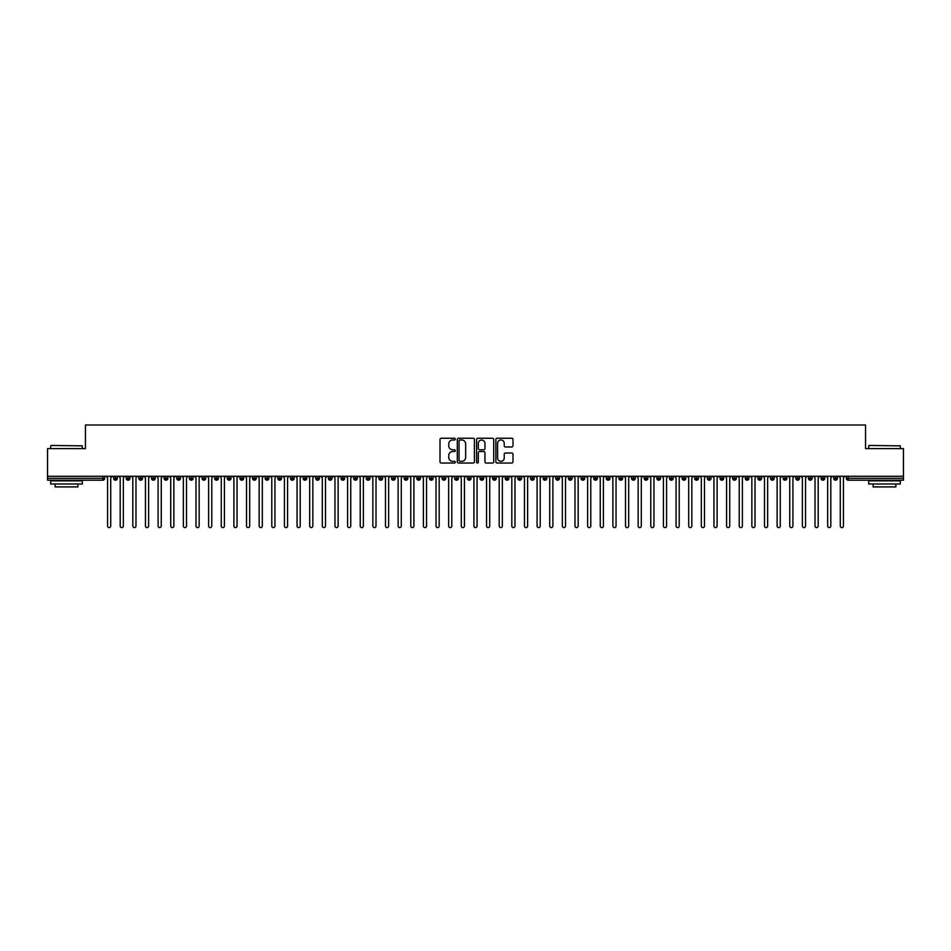 <?xml version="1.0" encoding="UTF-8"?>
<svg xmlns="http://www.w3.org/2000/svg" width="951" height="951" viewBox="0 0 951 951"><rect width="100%" height="100%" fill="white"/><g stroke="black" fill="none" stroke-linecap="round" stroke-linejoin="round"><path stroke-width="1.43" d="M455.291 439.112A0.868 0.868 0 0 0 454.423 438.245L441.24 438.245A1.236 1.236 0 0 0 440.004 439.481L440.004 461.806A1.236 1.236 0 0 0 441.24 463.042L454.423 463.042A0.868 0.868 0 0 0 455.291 462.174A0.868 0.868 0 0 0 454.423 461.306L452.712 461.306A3.97 3.97 0 0 1 448.741 457.336L448.741 455.481A3.97 3.97 0 0 1 452.712 451.511L454.423 451.511A0.868 0.868 0 0 0 455.291 450.643A0.868 0.868 0 0 0 454.423 449.775L452.712 449.775A3.97 3.97 0 0 1 448.741 445.805L448.741 443.951A3.97 3.97 0 0 1 452.712 439.98L454.423 439.98A0.868 0.868 0 0 0 455.291 439.112M511.745 446.982A1.236 1.236 0 0 0 512.981 445.746L512.981 439.481A1.236 1.236 0 0 0 511.745 438.245L497.111 438.245A1.236 1.236 0 0 0 495.863 439.481L495.863 461.806A1.236 1.236 0 0 0 497.111 463.042L511.745 463.042A1.236 1.236 0 0 0 512.981 461.806L512.981 454.245A1.236 1.236 0 0 0 511.745 452.997L505.48 452.997A1.236 1.236 0 0 0 504.232 454.245L504.232 457.99A3.317 3.317 0 0 1 500.915 461.306A3.317 3.317 0 0 1 497.599 457.99L497.599 443.297A3.317 3.317 0 0 1 500.915 439.98A3.317 3.317 0 0 1 504.232 443.297L504.232 445.746A1.236 1.236 0 0 0 505.48 446.982L511.745 446.982M47.55 476.285L903.45 476.285L903.45 448.622L865.553 448.622L865.553 425.002L85.447 425.002L85.447 448.622L47.55 448.622L47.55 478.305L102.791 478.305L102.791 476.285M474.418 439.481A1.236 1.236 0 0 0 473.17 438.245L458.548 438.245A1.236 1.236 0 0 0 457.3 439.481L457.3 461.806A1.236 1.236 0 0 0 458.548 463.042L473.17 463.042A1.236 1.236 0 0 0 474.418 461.806L474.418 439.481M477.83 438.245L492.452 438.245A1.236 1.236 0 0 1 493.7 439.481L493.7 461.806A1.236 1.236 0 0 1 492.452 463.042L486.199 463.042A1.236 1.236 0 0 1 484.951 461.806L484.951 452.747A1.236 1.236 0 0 0 483.714 451.511L479.566 451.511A1.236 1.236 0 0 0 478.317 452.747L478.317 462.174A0.868 0.868 0 0 1 477.45 463.042A0.868 0.868 0 0 1 476.582 462.174L476.582 439.481A1.236 1.236 0 0 1 477.83 438.245M104.681 478.305L102.791 478.305L102.791 480.207A1.89 1.89 0 0 0 104.681 478.305L104.681 476.285L104.681 478.305A1.89 1.89 0 0 1 102.791 480.207L47.55 480.207L47.55 478.305M903.45 476.285L903.45 480.207L848.209 480.207A1.89 1.89 0 0 1 846.319 478.305L846.319 476.285L846.319 478.305A1.89 1.89 0 0 0 848.209 480.207L848.209 478.305L903.45 478.305M115.487 476.285L115.487 480.207A1.89 1.89 0 0 1 113.585 478.305L113.585 476.285M117.318 476.285L117.318 478.305A1.89 1.89 0 0 1 115.487 480.207A1.89 1.89 0 0 0 117.318 478.317L113.585 478.305A1.89 1.89 0 0 0 115.487 480.207M128.123 476.285L128.123 480.207A1.89 1.89 0 0 1 126.221 478.305L126.221 476.285L126.221 478.305A1.89 1.89 0 0 0 128.123 480.207A1.89 1.89 0 0 0 129.954 478.317L129.954 476.285M140.748 476.285L140.748 480.207A1.89 1.89 0 0 1 138.858 478.305L138.858 476.285L138.858 478.305A1.89 1.89 0 0 0 140.748 480.207A1.89 1.89 0 0 0 142.579 478.317L142.579 476.285M153.384 476.285L153.384 480.207A1.89 1.89 0 0 1 151.494 478.305L151.494 476.285L151.494 478.305A1.89 1.89 0 0 0 153.384 480.207A1.89 1.89 0 0 0 155.215 478.317L155.215 476.285M166.021 476.285L166.021 480.207A1.89 1.89 0 0 1 164.119 478.305L164.119 476.285L164.119 478.305A1.89 1.89 0 0 0 166.021 480.207A1.89 1.89 0 0 0 167.851 478.317L167.851 476.285M178.645 476.285L178.645 480.207A1.89 1.89 0 0 1 176.755 478.305L176.755 476.285L176.755 478.305A1.89 1.89 0 0 0 178.645 480.207A1.89 1.89 0 0 0 180.488 478.317L180.488 476.285M191.282 476.285L191.282 480.207A1.89 1.89 0 0 1 189.392 478.305L189.392 476.285L189.392 478.305A1.89 1.89 0 0 0 191.282 480.207A1.89 1.89 0 0 0 193.112 478.317L193.112 476.285M203.918 476.285L203.918 480.207A1.89 1.89 0 0 1 202.028 478.305L202.028 476.285L202.028 478.305A1.89 1.89 0 0 0 203.918 480.207A1.89 1.89 0 0 0 205.749 478.317L205.749 476.285M216.555 476.285L216.555 480.207A1.89 1.89 0 0 1 214.653 478.305L214.653 476.285L214.653 478.305A1.89 1.89 0 0 0 216.555 480.207A1.89 1.89 0 0 0 218.385 478.317L218.385 476.285M229.179 476.285L229.179 480.207A1.89 1.89 0 0 1 227.289 478.305L227.289 476.285L227.289 478.305A1.89 1.89 0 0 0 229.179 480.207A1.89 1.89 0 0 0 231.022 478.317L231.022 476.285M241.816 476.285L241.816 480.207A1.89 1.89 0 0 1 239.925 478.305L239.925 476.285L239.925 478.305A1.89 1.89 0 0 0 241.816 480.207A1.89 1.89 0 0 0 243.646 478.317L243.646 476.285M254.452 476.285L254.452 480.207A1.89 1.89 0 0 1 252.55 478.305L252.55 476.285L252.55 478.305A1.89 1.89 0 0 0 254.452 480.207A1.89 1.89 0 0 0 256.283 478.317L256.283 476.285M267.088 476.285L267.088 480.207A1.89 1.89 0 0 1 265.186 478.305A1.89 1.89 0 0 0 267.088 480.207A1.89 1.89 0 0 1 265.186 478.305L265.186 476.285M268.919 476.285L268.919 478.317A1.89 1.89 0 0 1 267.088 480.207A1.89 1.89 0 0 0 268.919 478.317L265.186 478.305M279.713 480.207A1.89 1.89 0 0 1 277.823 478.305L277.823 476.285L277.823 478.305A1.89 1.89 0 0 0 279.713 480.207A1.89 1.89 0 0 0 281.544 478.317L281.544 476.285L281.544 478.305A1.89 1.89 0 0 1 279.713 480.207L279.713 478.305L281.544 478.305M292.349 476.285L292.349 480.207A1.89 1.89 0 0 1 290.459 478.305L290.459 476.285L290.459 478.305A1.89 1.89 0 0 0 292.349 480.207A1.89 1.89 0 0 0 294.18 478.317L294.18 476.285M304.986 476.285L304.986 480.207A1.89 1.89 0 0 1 303.084 478.305L303.084 476.285L303.084 478.305A1.89 1.89 0 0 0 304.986 480.207A1.89 1.89 0 0 0 306.816 478.317L306.816 476.285M317.622 476.285L317.622 478.305L315.72 478.305L315.72 476.285L315.72 478.305A1.89 1.89 0 0 0 317.622 480.207A1.89 1.89 0 0 0 319.453 478.317L319.453 476.285L319.453 478.305A1.89 1.89 0 0 1 317.622 480.207A1.89 1.89 0 0 1 315.72 478.305A1.89 1.89 0 0 0 317.622 480.207L317.622 478.305L319.453 478.305M330.247 476.285L330.247 480.207A1.89 1.89 0 0 1 328.357 478.305L328.357 476.285L328.357 478.305A1.89 1.89 0 0 0 330.247 480.207A1.89 1.89 0 0 0 332.077 478.317L332.077 476.285M342.883 476.285L342.883 480.207A1.89 1.89 0 0 1 340.993 478.305L340.993 476.285L340.993 478.305A1.89 1.89 0 0 0 342.883 480.207A1.89 1.89 0 0 0 344.714 478.317L344.714 476.285M355.519 476.285L355.519 480.207A1.89 1.89 0 0 1 353.617 478.305L353.617 476.285L353.617 478.305A1.89 1.89 0 0 0 355.519 480.207A1.89 1.89 0 0 0 357.35 478.317L357.35 476.285M368.144 476.285L368.144 480.207A1.89 1.89 0 0 1 366.254 478.305L366.254 476.285M369.987 476.285L369.987 478.305A1.89 1.89 0 0 1 368.144 480.207A1.89 1.89 0 0 0 369.987 478.317L366.254 478.305A1.89 1.89 0 0 0 368.144 480.207M380.78 476.285L380.78 480.207A1.89 1.89 0 0 1 378.89 478.305L378.89 476.285L378.89 478.305A1.89 1.89 0 0 0 380.78 480.207A1.89 1.89 0 0 0 382.611 478.317L382.611 476.285M393.417 476.285L393.417 480.207A1.89 1.89 0 0 1 391.515 478.305L391.515 476.285M395.247 476.285L395.247 478.305A1.89 1.89 0 0 1 393.417 480.207A1.89 1.89 0 0 0 395.247 478.317L391.515 478.305A1.89 1.89 0 0 0 393.417 480.207M406.053 476.285L406.053 480.207A1.89 1.89 0 0 1 404.151 478.305L404.151 476.285M407.884 476.285L407.884 478.305A1.89 1.89 0 0 1 406.053 480.207A1.89 1.89 0 0 0 407.884 478.317L404.151 478.305A1.89 1.89 0 0 0 406.053 480.207M418.678 476.285L418.678 480.207A1.89 1.89 0 0 1 416.788 478.305A1.89 1.89 0 0 0 418.678 480.207A1.89 1.89 0 0 1 416.788 478.305L416.788 476.285M420.508 476.285L420.508 478.317L420.508 476.285M431.314 476.285L431.314 480.207A1.89 1.89 0 0 1 429.424 478.305L429.424 476.285M433.145 476.285L433.145 478.305A1.89 1.89 0 0 1 431.314 480.207A1.89 1.89 0 0 0 433.145 478.317L429.424 478.305A1.89 1.89 0 0 0 431.314 480.207M443.951 476.285L443.951 480.207A1.89 1.89 0 0 1 442.049 478.305L442.049 476.285M445.781 476.285L445.781 478.305A1.89 1.89 0 0 1 443.951 480.207A1.89 1.89 0 0 0 445.781 478.317L442.049 478.305A1.89 1.89 0 0 0 443.951 480.207M456.587 476.285L456.587 480.207A1.89 1.89 0 0 1 454.685 478.305L454.685 476.285M458.418 476.285L458.418 478.305A1.89 1.89 0 0 1 456.587 480.207A1.89 1.89 0 0 0 458.418 478.317L454.685 478.305A1.89 1.89 0 0 0 456.587 480.207M469.212 476.285L469.212 480.207A1.89 1.89 0 0 1 467.321 478.305L467.321 476.285M471.042 476.285L471.042 478.305A1.89 1.89 0 0 1 469.212 480.207A1.89 1.89 0 0 0 471.042 478.317L467.321 478.305A1.89 1.89 0 0 0 469.212 480.207M481.848 476.285L481.848 480.207A1.89 1.89 0 0 1 479.958 478.305L479.958 476.285M483.679 476.285L483.679 478.317L483.679 476.285M494.484 476.285L494.484 480.207A1.89 1.89 0 0 1 492.582 478.305L492.582 476.285M496.315 476.285L496.315 478.305A1.89 1.89 0 0 1 494.484 480.207A1.89 1.89 0 0 0 496.315 478.317L492.582 478.305A1.89 1.89 0 0 0 494.484 480.207M507.109 476.285L507.109 480.207A1.89 1.89 0 0 1 505.219 478.305L505.219 476.285L505.219 478.305A1.89 1.89 0 0 0 507.109 480.207A1.89 1.89 0 0 0 508.951 478.317L508.951 476.285M519.745 476.285L519.745 480.207A1.89 1.89 0 0 1 517.855 478.305L517.855 476.285M521.576 476.285L521.576 478.317L521.576 476.285M532.382 476.285L532.382 480.207A1.89 1.89 0 0 1 530.492 478.305A1.89 1.89 0 0 0 532.382 480.207A1.89 1.89 0 0 1 530.492 478.305L530.492 476.285M534.212 476.285L534.212 478.317L534.212 476.285M545.018 476.285L545.018 480.207A1.89 1.89 0 0 1 543.116 478.305L543.116 476.285L543.116 478.305A1.89 1.89 0 0 0 545.018 480.207A1.89 1.89 0 0 0 546.849 478.317L546.849 476.285M557.643 476.285L557.643 480.207A1.89 1.89 0 0 1 555.753 478.305A1.89 1.89 0 0 0 557.643 480.207A1.89 1.89 0 0 1 555.753 478.305L555.753 476.285M559.485 476.285L559.485 478.317A1.89 1.89 0 0 1 557.643 480.207A1.89 1.89 0 0 0 559.485 478.317L555.753 478.305M570.279 476.285L570.279 480.207A1.89 1.89 0 0 1 568.389 478.305L568.389 476.285L568.389 478.305A1.89 1.89 0 0 0 570.279 480.207A1.89 1.89 0 0 0 572.11 478.317L572.11 476.285M582.915 476.285L582.915 480.207A1.89 1.89 0 0 1 581.013 478.305L581.013 476.285M584.746 476.285L584.746 478.317L584.746 476.285M595.552 476.285L595.552 480.207A1.89 1.89 0 0 1 593.65 478.305A1.89 1.89 0 0 0 595.552 480.207A1.89 1.89 0 0 1 593.65 478.305L593.65 476.285M597.383 476.285L597.383 478.317L597.383 476.285M608.176 476.285L608.176 480.207A1.89 1.89 0 0 1 606.286 478.305L606.286 476.285M610.007 476.285L610.007 478.317L610.007 476.285M620.813 476.285L620.813 480.207A1.89 1.89 0 0 1 618.923 478.305L618.923 476.285M622.643 476.285L622.643 478.317A1.89 1.89 0 0 1 620.813 480.207A1.89 1.89 0 0 0 622.643 478.317L618.923 478.305A1.89 1.89 0 0 0 620.813 480.207M633.449 476.285L633.449 480.207A1.89 1.89 0 0 1 631.547 478.305A1.89 1.89 0 0 0 633.449 480.207A1.89 1.89 0 0 1 631.547 478.305L631.547 476.285M635.28 476.285L635.28 478.305A1.89 1.89 0 0 1 633.449 480.207A1.89 1.89 0 0 0 635.28 478.317L631.547 478.305M646.086 476.285L646.086 480.207A1.89 1.89 0 0 1 644.184 478.305A1.89 1.89 0 0 0 646.086 480.207A1.89 1.89 0 0 1 644.184 478.305L644.184 476.285M647.916 476.285L647.916 478.317L647.916 476.285M658.71 476.285L658.71 480.207A1.89 1.89 0 0 1 656.82 478.305L656.82 476.285L656.82 478.305A1.89 1.89 0 0 0 658.71 480.207A1.89 1.89 0 0 0 660.541 478.317L660.541 476.285M671.347 476.285L671.347 480.207A1.89 1.89 0 0 1 669.456 478.305A1.89 1.89 0 0 0 671.347 480.207A1.89 1.89 0 0 1 669.456 478.305L669.456 476.285M673.177 476.285L673.177 478.317A1.89 1.89 0 0 1 671.347 480.207A1.89 1.89 0 0 0 673.177 478.317L669.456 478.305M683.983 476.285L683.983 480.207A1.89 1.89 0 0 1 682.081 478.305A1.89 1.89 0 0 0 683.983 480.207A1.89 1.89 0 0 1 682.081 478.305L682.081 476.285M685.814 476.285L685.814 478.317L685.814 476.285M696.607 476.285L696.607 480.207A1.89 1.89 0 0 1 694.717 478.305L694.717 476.285M698.45 476.285L698.45 478.317L698.45 476.285M709.244 476.285L709.244 480.207A1.89 1.89 0 0 1 707.354 478.305A1.89 1.89 0 0 0 709.244 480.207A1.89 1.89 0 0 1 707.354 478.305L707.354 476.285M711.075 476.285L711.075 478.317L711.075 476.285M721.88 476.285L721.88 480.207A1.89 1.89 0 0 1 719.978 478.305A1.89 1.89 0 0 0 721.88 480.207A1.89 1.89 0 0 1 719.978 478.305L719.978 476.285M723.711 476.285L723.711 478.317L723.711 476.285M734.517 476.285L734.517 480.207A1.89 1.89 0 0 1 732.615 478.305A1.89 1.89 0 0 0 734.517 480.207A1.89 1.89 0 0 1 732.615 478.305L732.615 476.285M736.347 476.285L736.347 478.317A1.89 1.89 0 0 1 734.517 480.207A1.89 1.89 0 0 0 736.347 478.317L732.615 478.305M747.141 476.285L747.141 480.207A1.89 1.89 0 0 1 745.251 478.305L745.251 476.285M748.972 476.285L748.972 478.317L748.972 476.285M759.778 476.285L759.778 480.207A1.89 1.89 0 0 1 757.888 478.305A1.89 1.89 0 0 0 759.778 480.207A1.89 1.89 0 0 1 757.888 478.305L757.888 476.285M761.608 476.285L761.608 478.317L761.608 476.285M772.414 476.285L772.414 480.207A1.89 1.89 0 0 1 770.512 478.305A1.89 1.89 0 0 0 772.414 480.207A1.89 1.89 0 0 1 770.512 478.305L770.512 476.285M774.245 476.285L774.245 478.317L774.245 476.285M785.05 476.285L785.05 480.207A1.89 1.89 0 0 1 783.148 478.305A1.89 1.89 0 0 0 785.05 480.207A1.89 1.89 0 0 1 783.148 478.305L783.148 476.285M786.881 476.285L786.881 478.317L786.881 476.285M797.675 476.285L797.675 480.207A1.89 1.89 0 0 1 795.785 478.305A1.89 1.89 0 0 0 797.675 480.207A1.89 1.89 0 0 1 795.785 478.305L795.785 476.285M799.506 476.285L799.506 478.317L799.506 476.285M810.311 476.285L810.311 480.207A1.89 1.89 0 0 1 808.421 478.305L808.421 476.285M812.142 476.285L812.142 478.317L812.142 476.285M822.948 476.285L822.948 480.207A1.89 1.89 0 0 1 821.046 478.305A1.89 1.89 0 0 0 822.948 480.207A1.89 1.89 0 0 1 821.046 478.305L821.046 476.285M824.779 476.285L824.779 478.317A1.89 1.89 0 0 1 822.948 480.207A1.89 1.89 0 0 0 824.779 478.317L821.046 478.305M835.572 476.285L835.572 480.207A1.89 1.89 0 0 1 833.682 478.305L833.682 476.285M837.415 476.285L837.415 478.317L837.415 476.285M279.713 476.285L279.713 478.305L277.823 478.305M418.678 480.207A1.89 1.89 0 0 0 420.508 478.317A1.89 1.89 0 0 1 418.678 480.207M481.848 480.207A1.89 1.89 0 0 0 483.679 478.317A1.89 1.89 0 0 1 481.848 480.207A1.89 1.89 0 0 1 479.958 478.305L483.679 478.305M519.745 480.207A1.89 1.89 0 0 0 521.576 478.317A1.89 1.89 0 0 1 519.745 480.207A1.89 1.89 0 0 1 517.855 478.305L521.576 478.305M532.382 480.207A1.89 1.89 0 0 0 534.212 478.317A1.89 1.89 0 0 1 532.382 480.207M582.915 480.207A1.89 1.89 0 0 0 584.746 478.317A1.89 1.89 0 0 1 582.915 480.207A1.89 1.89 0 0 1 581.013 478.305L584.746 478.305M595.552 480.207A1.89 1.89 0 0 0 597.383 478.317A1.89 1.89 0 0 1 595.552 480.207M608.176 480.207A1.89 1.89 0 0 0 610.007 478.317A1.89 1.89 0 0 1 608.176 480.207A1.89 1.89 0 0 1 606.286 478.305L610.007 478.305M646.086 480.207A1.89 1.89 0 0 0 647.916 478.317A1.89 1.89 0 0 1 646.086 480.207M683.983 480.207A1.89 1.89 0 0 0 685.814 478.317A1.89 1.89 0 0 1 683.983 480.207M696.607 480.207A1.89 1.89 0 0 0 698.45 478.317A1.89 1.89 0 0 1 696.607 480.207A1.89 1.89 0 0 1 694.717 478.305L698.45 478.305M709.244 480.207A1.89 1.89 0 0 0 711.075 478.317A1.89 1.89 0 0 1 709.244 480.207M721.88 480.207A1.89 1.89 0 0 0 723.711 478.317A1.89 1.89 0 0 1 721.88 480.207M747.141 480.207A1.89 1.89 0 0 0 748.972 478.317A1.89 1.89 0 0 1 747.141 480.207A1.89 1.89 0 0 1 745.251 478.305L748.972 478.305M759.778 480.207A1.89 1.89 0 0 0 761.608 478.317A1.89 1.89 0 0 1 759.778 480.207M772.414 480.207A1.89 1.89 0 0 0 774.245 478.317A1.89 1.89 0 0 1 772.414 480.207M785.05 480.207A1.89 1.89 0 0 0 786.881 478.317A1.89 1.89 0 0 1 785.05 480.207M797.675 480.207A1.89 1.89 0 0 0 799.506 478.317A1.89 1.89 0 0 1 797.675 480.207M810.311 480.207A1.89 1.89 0 0 0 812.142 478.317A1.89 1.89 0 0 1 810.311 480.207A1.89 1.89 0 0 1 808.421 478.305L812.142 478.305M835.572 480.207A1.89 1.89 0 0 0 837.415 478.317A1.89 1.89 0 0 1 835.572 480.207A1.89 1.89 0 0 1 833.682 478.305L837.415 478.305M459.904 439.98A0.868 0.868 0 0 0 459.036 440.848L459.036 460.439A0.868 0.868 0 0 0 459.904 461.306L461.71 461.306A3.97 3.97 0 0 0 465.669 457.336L465.669 443.951A3.97 3.97 0 0 0 461.71 439.98L459.904 439.98M484.951 443.356A3.317 3.317 0 0 0 481.634 440.04A3.317 3.317 0 0 0 478.317 443.356L478.317 448.539A1.236 1.236 0 0 0 479.566 449.775L483.714 449.775A1.236 1.236 0 0 0 484.951 448.539L484.951 443.356M107.558 525.998L107.558 477.866L107.558 525.998A1.581 1.581 -145.5 0 0 109.139 527.579A1.581 1.581 -145.5 0 0 110.72 525.998L110.72 477.866L110.72 525.998M112.289 476.285L110.72 477.866M107.558 477.866L105.977 476.285M120.195 525.998L120.195 477.866L120.195 525.998A1.581 1.581 -145.5 0 0 121.776 527.579A1.581 1.581 -145.5 0 0 123.345 525.998L123.345 477.866L123.345 525.998M132.819 525.998L132.819 477.866L132.819 525.998A1.581 1.581 -145.5 0 0 134.4 527.579A1.581 1.581 -145.5 0 0 135.981 525.998L135.981 477.866L135.981 525.998M145.455 525.998L145.455 477.866L145.455 525.998A1.581 1.581 -145.5 0 0 147.036 527.579A1.581 1.581 -145.5 0 0 148.618 525.998L148.618 477.866L148.618 525.998M158.092 525.998L158.092 477.866L158.092 525.998A1.581 1.581 -145.5 0 0 159.673 527.579A1.581 1.581 -145.5 0 0 161.254 525.998L161.254 477.866L161.254 525.998M124.926 476.285L123.345 477.866M120.195 477.866L118.613 476.285M137.562 476.285L135.981 477.866M132.819 477.866L131.25 476.285M150.199 476.285L148.618 477.866M145.455 477.866L143.874 476.285M162.823 476.285L161.254 477.866M158.092 477.866L156.511 476.285M51.092 445.46L82.297 445.841L51.092 445.46M66.499 484L50.712 484L50.712 480.837L82.297 480.837L82.297 484L66.499 484M77.875 484L77.875 486.9L55.134 486.9L55.134 484M869.083 445.46L900.288 445.841L869.083 445.46M884.501 484L868.703 484L868.703 480.837L900.288 480.837L900.288 484L884.501 484M895.866 484L895.866 486.9L873.125 486.9L873.125 484M170.728 525.998L170.728 477.866L170.728 525.998A1.581 1.581 -145.5 0 0 172.297 527.579A1.581 1.581 -145.5 0 0 173.878 525.998L173.878 477.866L173.878 525.998M175.459 476.285L173.878 477.866M170.728 477.866L169.147 476.285M183.353 525.998L183.353 477.866L183.353 525.998A1.581 1.581 -145.5 0 0 184.934 527.579A1.581 1.581 -145.5 0 0 186.515 525.998L186.515 477.866L186.515 525.998M195.989 525.998L195.989 477.866L195.989 525.998A1.581 1.581 -145.5 0 0 197.57 527.579A1.581 1.581 -145.5 0 0 199.151 525.998L199.151 477.866L199.151 525.998M208.626 525.998L208.626 477.866L208.626 525.998A1.581 1.581 -145.5 0 0 210.207 527.579A1.581 1.581 -145.5 0 0 211.776 525.998L211.776 477.866L211.776 525.998M221.262 525.998L221.262 477.866L221.262 525.998A1.581 1.581 -145.5 0 0 222.831 527.579A1.581 1.581 -145.5 0 0 224.412 525.998L224.412 477.866L224.412 525.998M188.096 476.285L186.515 477.866M183.353 477.866L181.784 476.285M200.732 476.285L199.151 477.866M195.989 477.866L194.408 476.285M213.357 476.285L211.776 477.866M208.626 477.866L207.045 476.285M225.993 476.285L224.412 477.866M221.262 477.866L219.681 476.285M233.887 525.998L233.887 477.866L233.887 525.998A1.581 1.581 -145.5 0 0 235.468 527.579A1.581 1.581 -145.5 0 0 237.049 525.998L237.049 477.866L237.049 525.998M246.523 525.998L246.523 477.866L246.523 525.998A1.581 1.581 -145.5 0 0 248.104 527.579A1.581 1.581 -145.5 0 0 249.685 525.998L249.685 477.866L249.685 525.998M259.159 525.998L259.159 477.866L259.159 525.998A1.581 1.581 -145.5 0 0 260.74 527.579A1.581 1.581 -145.5 0 0 262.31 525.998L262.31 477.866L262.31 525.998M271.784 525.998L271.784 477.866L271.784 525.998A1.581 1.581 -145.5 0 0 273.365 527.579A1.581 1.581 -145.5 0 0 274.946 525.998L274.946 477.866L274.946 525.998M284.42 525.998L284.42 477.866L284.42 525.998A1.581 1.581 -145.5 0 0 286.001 527.579A1.581 1.581 -145.5 0 0 287.582 525.998L287.582 477.866L287.582 525.998M238.63 476.285L237.049 477.866M233.887 477.866L232.306 476.285M251.266 476.285L249.685 477.866M246.523 477.866L244.942 476.285M263.891 476.285L262.31 477.866M259.159 477.866L257.578 476.285M276.527 476.285L274.946 477.866M271.784 477.866L270.215 476.285M289.163 476.285L287.582 477.866M284.42 477.866L282.839 476.285M297.057 525.998L297.057 477.866L297.057 525.998A1.581 1.581 -145.5 0 0 298.638 527.579A1.581 1.581 -145.5 0 0 300.219 525.998L300.219 477.866L300.219 525.998M301.788 476.285L300.219 477.866M297.057 477.866L295.476 476.285M309.693 525.998L309.693 477.866L309.693 525.998A1.581 1.581 -145.5 0 0 311.274 527.579A1.581 1.581 -145.5 0 0 312.843 525.998L312.843 477.866L312.843 525.998M314.424 476.285L312.843 477.866M309.693 477.866L308.112 476.285M322.318 525.998L322.318 477.866L322.318 525.998A1.581 1.581 -145.5 0 0 323.899 527.579A1.581 1.581 -145.5 0 0 325.48 525.998L325.48 477.866L325.48 525.998M327.061 476.285L325.48 477.866M322.318 477.866L320.749 476.285M334.954 525.998L334.954 477.866L334.954 525.998A1.581 1.581 -145.5 0 0 336.535 527.579A1.581 1.581 -145.5 0 0 338.116 525.998L338.116 477.866L338.116 525.998M339.697 476.285L338.116 477.866M334.954 477.866L333.373 476.285M347.59 525.998L347.59 477.866L347.59 525.998A1.581 1.581 -145.5 0 0 349.172 527.579A1.581 1.581 -145.5 0 0 350.753 525.998L350.753 477.866L350.753 525.998M352.322 476.285L350.753 477.866M347.59 477.866L346.009 476.285M360.227 525.998L360.227 477.866L360.227 525.998A1.581 1.581 -145.5 0 0 361.796 527.579A1.581 1.581 -145.5 0 0 363.377 525.998L363.377 477.866L363.377 525.998M364.958 476.285L363.377 477.866M360.227 477.866L358.646 476.285M372.851 525.998L372.851 477.866L372.851 525.998A1.581 1.581 -145.5 0 0 374.432 527.579A1.581 1.581 -145.5 0 0 376.014 525.998L376.014 477.866L376.014 525.998M377.595 476.285L376.014 477.866M372.851 477.866L371.27 476.285M385.488 525.998L385.488 477.866L385.488 525.998A1.581 1.581 -145.5 0 0 387.069 527.579A1.581 1.581 -145.5 0 0 388.65 525.998L388.65 477.866L388.65 525.998M390.231 476.285L388.65 477.866M385.488 477.866L383.907 476.285M398.124 525.998L398.124 477.866L398.124 525.998A1.581 1.581 -145.5 0 0 399.705 527.579A1.581 1.581 -145.5 0 0 401.274 525.998L401.274 477.866L401.274 525.998M402.855 476.285L401.274 477.866M398.124 477.866L396.543 476.285M410.761 525.998L410.761 477.866L410.761 525.998A1.581 1.581 -145.5 0 0 412.33 527.579A1.581 1.581 -145.5 0 0 413.911 525.998L413.911 477.866L413.911 525.998M415.492 476.285L413.911 477.866M410.761 477.866L409.18 476.285M423.385 525.998L423.385 477.866L423.385 525.998A1.581 1.581 -145.5 0 0 424.966 527.579A1.581 1.581 -145.5 0 0 426.547 525.998L426.547 477.866L426.547 525.998M428.128 476.285L426.547 477.866M423.385 477.866L421.804 476.285M436.022 525.998L436.022 477.866L436.022 525.998A1.581 1.581 -145.5 0 0 437.603 527.579A1.581 1.581 -145.5 0 0 439.184 525.998L439.184 477.866L439.184 525.998M440.753 476.285L439.184 477.866M436.022 477.866L434.441 476.285M448.658 525.998L448.658 477.866L448.658 525.998A1.581 1.581 -145.5 0 0 450.239 527.579A1.581 1.581 -145.5 0 0 451.808 525.998L451.808 477.866L451.808 525.998M453.389 476.285L451.808 477.866M448.658 477.866L447.077 476.285M461.283 525.998L461.283 477.866L461.283 525.998A1.581 1.581 -145.5 0 0 462.864 527.579A1.581 1.581 -145.5 0 0 464.445 525.998L464.445 477.866L464.445 525.998M466.026 476.285L464.445 477.866M461.283 477.866L459.713 476.285M473.919 525.998L473.919 477.866L473.919 525.998A1.581 1.581 -145.5 0 0 475.5 527.579A1.581 1.581 -145.5 0 0 477.081 525.998L477.081 477.866L477.081 525.998M478.662 476.285L477.081 477.866M473.919 477.866L472.338 476.285M486.555 525.998L486.555 477.866L486.555 525.998A1.581 1.581 -145.5 0 0 488.136 527.579A1.581 1.581 -145.5 0 0 489.717 525.998L489.717 477.866L489.717 525.998M491.287 476.285L489.717 477.866M486.555 477.866L484.974 476.285M499.192 525.998L499.192 477.866L499.192 525.998A1.581 1.581 -145.5 0 0 500.761 527.579A1.581 1.581 -145.5 0 0 502.342 525.998L502.342 477.866L502.342 525.998M503.923 476.285L502.342 477.866M499.192 477.866L497.611 476.285M511.816 525.998L511.816 477.866L511.816 525.998A1.581 1.581 -145.5 0 0 513.397 527.579A1.581 1.581 -145.5 0 0 514.978 525.998L514.978 477.866L514.978 525.998M516.559 476.285L514.978 477.866M511.816 477.866L510.247 476.285M524.453 525.998L524.453 477.866L524.453 525.998A1.581 1.581 -145.5 0 0 526.034 527.579A1.581 1.581 -145.5 0 0 527.615 525.998L527.615 477.866L527.615 525.998M529.196 476.285L527.615 477.866M524.453 477.866L522.872 476.285M537.089 525.998L537.089 477.866L537.089 525.998A1.581 1.581 -145.5 0 0 538.67 527.579A1.581 1.581 -145.5 0 0 540.239 525.998L540.239 477.866L540.239 525.998M541.82 476.285L540.239 477.866M537.089 477.866L535.508 476.285M549.726 525.998L549.726 477.866L549.726 525.998A1.581 1.581 -145.5 0 0 551.295 527.579A1.581 1.581 -145.5 0 0 552.876 525.998L552.876 477.866L552.876 525.998M554.457 476.285L552.876 477.866M549.726 477.866L548.145 476.285M562.35 525.998L562.35 477.866L562.35 525.998A1.581 1.581 -145.5 0 0 563.931 527.579A1.581 1.581 -145.5 0 0 565.512 525.998L565.512 477.866L565.512 525.998M567.093 476.285L565.512 477.866M562.35 477.866L560.769 476.285M574.986 525.998L574.986 477.866L574.986 525.998A1.581 1.581 -145.5 0 0 576.568 527.579A1.581 1.581 -145.5 0 0 578.149 525.998L578.149 477.866L578.149 525.998M579.73 476.285L578.149 477.866M574.986 477.866L573.405 476.285M587.623 525.998L587.623 477.866L587.623 525.998A1.581 1.581 -145.5 0 0 589.204 527.579A1.581 1.581 -145.5 0 0 590.773 525.998L590.773 477.866L590.773 525.998M592.354 476.285L590.773 477.866M587.623 477.866L586.042 476.285M600.247 525.998L600.247 477.866L600.247 525.998A1.581 1.581 -145.5 0 0 601.828 527.579A1.581 1.581 -145.5 0 0 603.409 525.998L603.409 477.866L603.409 525.998M604.991 476.285L603.409 477.866M600.247 477.866L598.678 476.285M612.884 525.998L612.884 477.866L612.884 525.998A1.581 1.581 -145.5 0 0 614.465 527.579A1.581 1.581 -145.5 0 0 616.046 525.998L616.046 477.866L616.046 525.998M617.627 476.285L616.046 477.866M612.884 477.866L611.303 476.285M625.52 525.998L625.52 477.866L625.52 525.998A1.581 1.581 -145.5 0 0 627.101 527.579A1.581 1.581 -145.5 0 0 628.682 525.998L628.682 477.866L628.682 525.998M630.251 476.285L628.682 477.866M625.52 477.866L623.939 476.285M638.157 525.998L638.157 477.866L638.157 525.998A1.581 1.581 -145.5 0 0 639.726 527.579A1.581 1.581 -145.5 0 0 641.307 525.998L641.307 477.866L641.307 525.998M642.888 476.285L641.307 477.866M638.157 477.866L636.576 476.285M650.781 525.998L650.781 477.866L650.781 525.998A1.581 1.581 -145.5 0 0 652.362 527.579A1.581 1.581 -145.5 0 0 653.943 525.998L653.943 477.866L653.943 525.998M655.524 476.285L653.943 477.866M650.781 477.866L649.212 476.285M663.418 525.998L663.418 477.866L663.418 525.998A1.581 1.581 -145.5 0 0 664.999 527.579A1.581 1.581 -145.5 0 0 666.58 525.998L666.58 477.866L666.58 525.998M668.161 476.285L666.58 477.866M663.418 477.866L661.837 476.285M676.054 525.998L676.054 477.866L676.054 525.998A1.581 1.581 -145.5 0 0 677.635 527.579A1.581 1.581 -145.5 0 0 679.216 525.998L679.216 477.866L679.216 525.998M680.785 476.285L679.216 477.866M676.054 477.866L674.473 476.285M688.69 525.998L688.69 477.866L688.69 525.998A1.581 1.581 -145.5 0 0 690.26 527.579A1.581 1.581 -145.5 0 0 691.841 525.998L691.841 477.866L691.841 525.998M693.422 476.285L691.841 477.866M688.69 477.866L687.109 476.285M701.315 525.998L701.315 477.866L701.315 525.998A1.581 1.581 -145.5 0 0 702.896 527.579A1.581 1.581 -145.5 0 0 704.477 525.998L704.477 477.866L704.477 525.998M706.058 476.285L704.477 477.866M701.315 477.866L699.734 476.285M713.951 525.998L713.951 477.866L713.951 525.998A1.581 1.581 -145.5 0 0 715.532 527.579A1.581 1.581 -145.5 0 0 717.113 525.998L717.113 477.866L717.113 525.998M718.694 476.285L717.113 477.866M713.951 477.866L712.37 476.285M726.588 525.998L726.588 477.866L726.588 525.998A1.581 1.581 -145.5 0 0 728.169 527.579A1.581 1.581 -145.5 0 0 729.738 525.998L729.738 477.866L729.738 525.998M731.319 476.285L729.738 477.866M726.588 477.866L725.007 476.285M739.224 525.998L739.224 477.866L739.224 525.998A1.581 1.581 -145.5 0 0 740.793 527.579A1.581 1.581 -145.5 0 0 742.374 525.998L742.374 477.866L742.374 525.998M743.955 476.285L742.374 477.866M739.224 477.866L737.643 476.285M751.849 525.998L751.849 477.866L751.849 525.998A1.581 1.581 -145.5 0 0 753.43 527.579A1.581 1.581 -145.5 0 0 755.011 525.998L755.011 477.866L755.011 525.998M756.592 476.285L755.011 477.866M751.849 477.866L750.268 476.285M764.485 525.998L764.485 477.866L764.485 525.998A1.581 1.581 -145.5 0 0 766.066 527.579A1.581 1.581 -145.5 0 0 767.647 525.998L767.647 477.866L767.647 525.998M769.216 476.285L767.647 477.866M764.485 477.866L762.904 476.285M777.122 525.998L777.122 477.866L777.122 525.998A1.581 1.581 -145.5 0 0 778.703 527.579A1.581 1.581 -145.5 0 0 780.272 525.998L780.272 477.866L780.272 525.998M781.853 476.285L780.272 477.866M777.122 477.866L775.54 476.285M789.746 525.998L789.746 477.866L789.746 525.998A1.581 1.581 -145.5 0 0 791.327 527.579A1.581 1.581 -145.5 0 0 792.908 525.998L792.908 477.866L792.908 525.998M794.489 476.285L792.908 477.866M789.746 477.866L788.177 476.285M802.382 525.998L802.382 477.866L802.382 525.998A1.581 1.581 -145.5 0 0 803.964 527.579A1.581 1.581 -145.5 0 0 805.545 525.998L805.545 477.866L805.545 525.998M807.126 476.285L805.545 477.866M802.382 477.866L800.801 476.285M815.019 525.998L815.019 477.866L815.019 525.998A1.581 1.581 -145.5 0 0 816.6 527.579A1.581 1.581 -145.5 0 0 818.181 525.998L818.181 477.866L818.181 525.998M819.75 476.285L818.181 477.866M815.019 477.866L813.438 476.285M827.655 525.998L827.655 477.866L827.655 525.998A1.581 1.581 -145.5 0 0 829.224 527.579A1.581 1.581 -145.5 0 0 830.805 525.998L830.805 477.866L830.805 525.998M832.387 476.285L830.805 477.866M827.655 477.866L826.074 476.285M840.28 525.998L840.28 477.866L840.28 525.998A1.581 1.581 -145.5 0 0 841.861 527.579A1.581 1.581 -145.5 0 0 843.442 525.998L843.442 477.866L843.442 525.998M845.023 476.285L843.442 477.866M840.28 477.866L838.711 476.285M848.209 476.285L848.209 478.305L846.319 478.305M126.221 478.305A1.89 1.89 0 0 0 128.123 480.207A1.89 1.89 0 0 0 129.954 478.317L126.221 478.305M138.858 478.305A1.89 1.89 0 0 0 140.748 480.207A1.89 1.89 0 0 0 142.579 478.317L138.858 478.305M151.494 478.305A1.89 1.89 0 0 0 153.384 480.207A1.89 1.89 0 0 0 155.215 478.317L151.494 478.305M164.119 478.305A1.89 1.89 0 0 0 166.021 480.207A1.89 1.89 0 0 0 167.851 478.317L164.119 478.305M176.755 478.305L180.488 478.305A1.89 1.89 0 0 1 178.645 480.207M189.392 478.305A1.89 1.89 0 0 0 191.282 480.207A1.89 1.89 0 0 0 193.112 478.317L189.392 478.305M202.028 478.305L205.749 478.305A1.89 1.89 0 0 1 203.918 480.207M214.653 478.305A1.89 1.89 0 0 0 216.555 480.207A1.89 1.89 0 0 0 218.385 478.317L214.653 478.305M227.289 478.305A1.89 1.89 0 0 0 229.179 480.207A1.89 1.89 0 0 0 231.022 478.317L227.289 478.305M239.925 478.305A1.89 1.89 0 0 0 241.816 480.207A1.89 1.89 0 0 0 243.646 478.317L239.925 478.305M252.55 478.305A1.89 1.89 0 0 0 254.452 480.207A1.89 1.89 0 0 0 256.283 478.317L252.55 478.305M290.459 478.305L294.18 478.305A1.89 1.89 0 0 1 292.349 480.207M303.084 478.305A1.89 1.89 0 0 0 304.986 480.207A1.89 1.89 0 0 0 306.816 478.317L303.084 478.305M328.357 478.305L332.077 478.305A1.89 1.89 0 0 1 330.247 480.207M340.993 478.305A1.89 1.89 0 0 0 342.883 480.207A1.89 1.89 0 0 0 344.714 478.317L340.993 478.305M353.617 478.305L357.35 478.305A1.89 1.89 0 0 1 355.519 480.207M378.89 478.305L382.611 478.305A1.89 1.89 0 0 1 380.78 480.207M416.788 478.305L420.508 478.305M505.219 478.305L508.951 478.305A1.89 1.89 0 0 1 507.109 480.207M530.492 478.305L534.212 478.305M543.116 478.305A1.89 1.89 0 0 0 545.018 480.207A1.89 1.89 0 0 0 546.849 478.317L543.116 478.305M568.389 478.305L572.11 478.305A1.89 1.89 0 0 1 570.279 480.207M593.65 478.305L597.383 478.305M644.184 478.305L647.916 478.305M656.82 478.305A1.89 1.89 0 0 0 658.71 480.207A1.89 1.89 0 0 0 660.541 478.317L656.82 478.305M682.081 478.305L685.814 478.305M707.354 478.305L711.075 478.305M719.978 478.305L723.711 478.305M757.888 478.305L761.608 478.305M770.512 478.305L774.245 478.305M783.148 478.305L786.881 478.305M795.785 478.305L799.506 478.305M50.712 448.622L50.712 445.841M57.904 480.837L57.904 480.207M75.093 480.837L75.093 480.207M82.297 448.622L82.297 445.841M868.703 448.622L868.703 445.841M875.907 480.837L875.907 480.207M893.096 480.837L893.096 480.207M900.288 448.622L900.288 445.841"/></g></svg>
